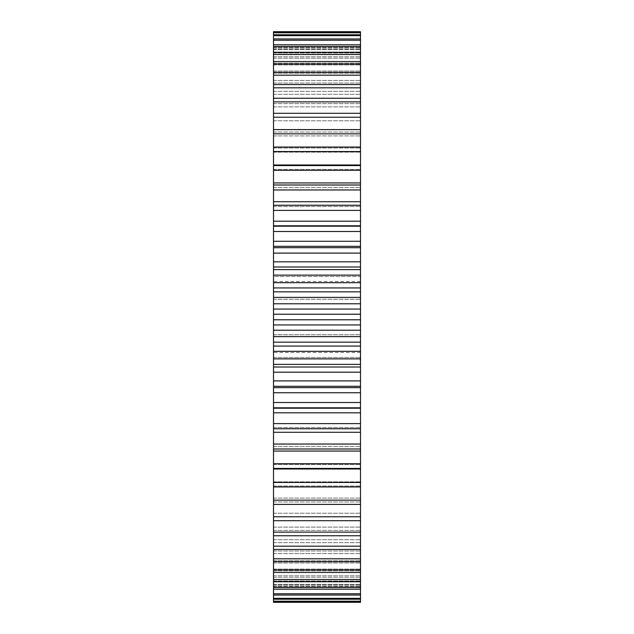 <?xml version="1.0" encoding="UTF-8"?>
<svg xmlns="http://www.w3.org/2000/svg" width="634" height="634" viewBox="0 0 634 634"><rect width="100%" height="100%" fill="white"/><g stroke="black" fill="none" stroke-linecap="round" stroke-linejoin="round"><path stroke-width="0.48" stroke-dasharray="3.17 2.38" d="M273.508 387.667L273.508 31.7L273.508 47.669L273.508 32.358L360.492 32.358L360.492 169.389L360.492 164.998L273.508 164.998L273.508 169.389L273.508 165.561L360.492 165.561L360.492 206.51L360.492 205.25L360.492 206.51L360.492 205.25L273.508 205.25L273.508 206.51L273.508 205.25L360.492 205.25L360.492 246.349L273.508 246.333L360.492 246.349L360.492 387.667L273.508 387.667L360.492 387.651L360.492 408.209L273.508 408.209L273.508 387.651L360.492 387.651M273.508 428.75L273.508 407.852L360.492 407.805L360.492 428.75L360.492 427.49L360.492 428.75L273.508 428.75L360.492 428.75L360.492 427.49L360.492 469.001L360.492 464.611L360.492 468.439L273.508 468.439L273.508 464.611L273.508 469.001L273.508 428.75M273.508 486.944L273.508 469.001L360.492 469.001L360.492 602.3L360.492 586.331L360.492 601.642L273.508 601.642L273.508 481.864L273.508 486.944L360.492 486.944M273.508 226.195L360.492 226.195M273.508 34.775L273.508 49.539L273.508 34.775L360.492 34.775M273.508 38.936L273.508 53.05L273.508 38.936L360.492 38.936M273.508 44.808L273.508 58.193L273.508 44.808L360.492 44.808M273.508 52.353L273.508 64.937L273.508 52.353L360.492 52.353M273.508 61.538L273.508 73.227L273.508 61.538L360.492 61.538M273.508 72.292L273.508 83.03L273.508 72.292L360.492 72.292M273.508 84.552L273.508 94.268L273.508 84.552L360.492 84.552M273.508 98.254L273.508 106.877L273.508 98.254L360.492 98.254M273.508 113.296L273.508 120.785L273.508 113.296L360.492 113.296M273.508 129.598L273.508 135.906L273.508 129.598L360.492 129.598M273.508 147.056L273.508 152.136L273.508 147.056L360.492 147.056M273.508 185.001L273.508 187.553L273.508 185.001L360.492 185.001M273.508 225.791L360.492 226.148L273.508 225.791M273.508 357.473L273.508 334.744L273.508 357.473L273.508 352.488L273.508 357.473L360.492 357.473L360.492 334.744L360.492 357.473L360.492 352.488L360.492 357.473L273.508 357.473M273.508 334.744L273.508 276.527L273.508 334.744L360.492 334.744L360.492 276.527L360.492 334.744L273.508 334.744M273.508 276.527L273.508 281.512L273.508 276.527L360.492 276.527L360.492 281.512L360.492 276.527L273.508 276.527M360.492 361.8L360.144 358.456L360.492 361.8M360.492 359.969L360.492 361.451L360.492 359.209L360.492 361.142L360.144 359.969M360.492 358.487L360.144 357.774L360.144 358.495M360.492 359.581L360.492 361.039L360.492 359.232L360.144 359.581M273.508 206.51L360.492 206.51L273.508 206.51M273.508 427.49L360.492 427.49L273.508 427.49M273.508 187.553L360.492 187.553L273.508 187.553M273.508 446.447L360.492 446.447L273.508 446.447M273.508 169.389L360.492 169.389L273.508 169.389M273.508 464.611L360.492 464.611L273.508 464.611M273.508 152.136L360.492 152.136L273.508 152.136M273.508 481.864L360.492 481.864L273.508 481.864M273.508 147.991L360.492 147.991L273.508 147.991M273.508 486.009L360.492 486.009L273.508 486.009M273.508 135.906L360.492 135.906L273.508 135.906M273.508 498.094L360.492 498.094L273.508 498.094M273.508 132.03L360.492 132.03L273.508 132.03M273.508 501.969L360.492 501.969L273.508 501.969M273.508 120.785L360.492 120.785L273.508 120.785M273.508 513.215L360.492 513.215L273.508 513.215M273.508 117.203L360.492 117.227M273.508 516.797L360.492 516.773M273.508 106.877L360.492 106.877L273.508 106.877M273.508 527.123L360.492 527.123L273.508 527.123M273.508 103.611L360.492 103.611L273.508 103.611M273.508 530.389L360.492 530.389L273.508 530.389M273.508 94.268L360.492 94.268L273.508 94.268M273.508 539.732L360.492 539.732L273.508 539.732M273.508 91.336L360.492 91.336L273.508 91.336M273.508 542.664L360.492 542.664L273.508 542.664M273.508 83.03L360.492 83.03L273.508 83.03M273.508 550.97L360.492 550.97L273.508 550.97M273.508 80.447L360.492 80.447L273.508 80.447M273.508 553.553L360.492 553.553L273.508 553.553M273.508 73.227L360.492 73.227L273.508 73.227M273.508 560.773L360.492 560.773L273.508 560.773M273.508 71.024L360.492 71.024L273.508 71.024M273.508 562.976L360.492 562.976L273.508 562.976M273.508 64.937L360.492 64.937L273.508 64.937M273.508 569.063L360.492 569.063L273.508 569.063M273.508 63.107L360.492 63.107L273.508 63.107M273.508 570.893L360.492 570.893L273.508 570.893M273.508 58.193L360.492 58.193L273.508 58.193M273.508 575.807L360.492 575.807L273.508 575.807M273.508 56.767L360.492 56.767L273.508 56.767M273.508 577.233L360.492 577.233L273.508 577.233M273.508 53.05L360.492 53.05L273.508 53.05M273.508 580.95L360.492 580.95L273.508 580.95M273.508 52.02L360.492 52.02L273.508 52.02M273.508 581.98L360.492 581.98L273.508 581.98M273.508 49.539L360.492 49.539L273.508 49.539M273.508 584.461L360.492 584.461L273.508 584.461M273.508 48.913L360.492 48.913L273.508 48.913M273.508 585.087L360.492 585.087L273.508 585.087M273.508 47.669L360.492 47.669L273.508 47.669M273.508 586.331L360.492 586.331L273.508 586.331M273.508 47.463L360.492 47.463L273.508 47.463M273.508 586.537L360.492 586.537L273.508 586.537M273.508 31.7L360.492 31.7M273.508 602.3L360.492 602.3M273.508 32.794L360.492 32.794M273.508 601.206L360.492 601.206M273.508 599.225L360.492 599.225M273.508 35.647L360.492 35.647M273.508 598.353L360.492 598.353M273.508 595.064L360.492 595.064M273.508 40.235L360.492 40.235M273.508 593.765L360.492 593.765M273.508 589.192L360.492 589.192M273.508 46.52L360.492 46.52M273.508 587.48L360.492 587.48M273.508 581.647L360.492 581.647M273.508 54.484L360.492 54.484M273.508 579.516L360.492 579.516M273.508 572.462L360.492 572.462M273.508 64.058L360.492 64.058M273.508 569.942L360.492 569.942M273.508 561.708L360.492 561.708M273.508 75.192L360.492 75.192M273.508 558.808L360.492 558.808M273.508 549.448L360.492 549.448M273.508 87.825L360.492 87.825M273.508 546.175L360.492 546.175M273.508 535.746L360.492 535.746M273.508 101.86L360.492 101.86M273.508 532.14L360.492 532.14M273.508 520.704L360.492 520.704M273.508 504.402L360.492 504.402M273.508 133.829L360.492 133.829M273.508 500.171L360.492 500.171M273.508 151.558L360.492 151.558M273.508 482.442L360.492 482.442M273.508 170.3L360.492 170.3M273.508 463.7L360.492 463.7M273.508 182.941L360.492 182.941M273.508 451.059L360.492 451.059M273.508 448.999L360.492 448.999M273.508 189.954L360.492 189.954M273.508 444.046L360.492 444.046M273.508 201.715L360.492 201.715M273.508 432.285L360.492 432.285M273.508 210.385L360.492 210.385M273.508 423.615L360.492 423.615M273.508 221.195L360.492 221.195M273.508 412.805L360.492 412.805M273.508 226.148L360.492 226.148M273.508 407.852L360.492 407.852M273.508 407.805L360.492 407.805M273.508 231.481L360.492 231.481M273.508 402.519L360.492 402.519M273.508 241.269L360.492 241.269M273.508 392.731L360.492 392.731M273.508 246.349L360.492 246.349M273.508 247.696L360.492 247.696M273.508 386.304L360.492 386.304M273.508 253.101L360.492 253.101M273.508 380.899L360.492 380.899M273.508 261.81L360.492 261.81M273.508 372.19L360.492 372.19M273.508 266.985L360.492 266.985M273.508 367.015L360.492 367.015M273.508 269.624L360.492 269.624M273.508 364.376L360.492 364.376M273.508 275.116L360.492 275.116M273.508 358.884L360.492 358.884M273.508 282.685L360.492 282.685M273.508 351.315L360.492 351.315M273.508 287.931L360.492 287.931M273.508 346.069L360.492 346.069M273.508 291.846L360.492 291.846M273.508 342.154L360.492 342.154M273.508 297.386L360.492 297.386M273.508 336.614L360.492 336.614M273.508 303.773L360.492 303.773M273.508 330.227L360.492 330.227M273.508 309.051L360.492 309.051M273.508 324.949L360.492 324.949M273.508 314.218L360.492 314.218M273.508 319.782L360.492 319.782M273.508 299.256L360.492 299.256L273.508 299.256M360.492 360.801L360.144 359.85L360.144 360.786M360.492 359.438L360.492 360.08L360.144 359.438M360.492 281.512L273.508 281.512M360.492 352.488L273.508 352.488"/><path stroke-width="0.95" d="M273.508 32.358L360.492 32.358L360.492 31.7L273.508 31.7L273.508 314.218L360.492 314.218L360.492 602.3L273.508 602.3L273.508 601.642L360.492 601.642M273.508 314.218L273.508 319.782L360.492 319.782M273.508 309.051L360.492 309.051L360.492 314.218M273.508 319.782L273.508 324.949L360.492 324.949M273.508 324.949L273.508 601.642M273.508 387.651L360.492 387.651M360.492 32.358L360.492 205.25L273.508 205.25L360.492 205.25L360.492 309.051M273.508 303.773L360.492 303.773M273.508 330.227L360.492 330.227M273.508 297.386L360.492 297.386M273.508 336.614L360.492 336.614M273.508 291.846L360.492 291.846M273.508 342.154L360.492 342.154M273.508 287.931L360.492 287.931M273.508 346.069L360.492 346.069M273.508 282.685L360.492 282.685M273.508 351.315L360.492 351.315M273.508 275.116L360.492 275.116M273.508 358.884L360.492 358.884M273.508 269.624L360.492 269.624M273.508 364.376L360.492 364.376M273.508 266.985L360.492 266.985M273.508 367.015L360.492 367.015M273.508 261.81L360.492 261.81M273.508 372.19L360.492 372.19M273.508 253.101L360.492 253.101M273.508 380.899L360.492 380.899M273.508 247.696L360.492 247.696M273.508 386.304L360.492 386.304M273.508 241.269L360.492 241.269M273.508 392.731L360.492 392.731M273.508 231.481L360.492 231.481M273.508 402.519L360.492 402.519M273.508 226.195L360.492 226.195M273.508 407.805L360.492 407.805M273.508 221.195L360.492 221.195M273.508 412.805L360.492 412.805M273.508 210.385L360.492 210.385M273.508 423.615L360.492 423.615M273.508 428.75L360.492 428.75L273.508 428.75M273.508 201.715L360.492 201.715M273.508 432.285L360.492 432.285M273.508 189.954L360.492 189.954M273.508 444.046L360.492 444.046M273.508 185.001L360.492 185.001M273.508 448.999L360.492 448.999M273.508 182.941L360.492 182.941M273.508 451.059L360.492 451.059M273.508 170.3L360.492 170.3M273.508 463.7L360.492 463.7M273.508 165.561L360.492 165.561M273.508 468.439L360.492 468.439M273.508 164.998L360.492 164.998M273.508 469.001L360.492 469.001M273.508 151.558L360.492 151.558M273.508 482.442L360.492 482.442M273.508 147.056L360.492 147.056M273.508 486.944L360.492 486.944M273.508 133.829L360.492 133.829M273.508 500.171L360.492 500.171M273.508 129.598L360.492 129.598M273.508 504.402L360.492 504.402M273.508 117.227L360.492 117.227M273.508 516.773L360.492 516.773M273.508 113.296L360.492 113.296M273.508 520.704L360.492 520.704M273.508 101.86L360.492 101.86M273.508 532.14L360.492 532.14M273.508 98.254L360.492 98.254M273.508 535.746L360.492 535.746M273.508 87.825L360.492 87.825M273.508 546.175L360.492 546.175M273.508 84.552L360.492 84.552M273.508 549.448L360.492 549.448M273.508 75.192L360.492 75.192M273.508 558.808L360.492 558.808M273.508 72.292L360.492 72.292M273.508 561.708L360.492 561.708M273.508 64.058L360.492 64.058M273.508 569.942L360.492 569.942M273.508 61.538L360.492 61.538M273.508 572.462L360.492 572.462M273.508 54.484L360.492 54.484M273.508 579.516L360.492 579.516M273.508 52.353L360.492 52.353M273.508 581.647L360.492 581.647M273.508 46.52L360.492 46.52M273.508 587.48L360.492 587.48M273.508 44.808L360.492 44.808M273.508 589.192L360.492 589.192M273.508 40.235L360.492 40.235M273.508 593.765L360.492 593.765M273.508 38.936L360.492 38.936M273.508 595.064L360.492 595.064M273.508 35.647L360.492 35.647M273.508 598.353L360.492 598.353M273.508 34.775L360.492 34.775M273.508 599.225L360.492 599.225M273.508 32.794L360.492 32.794M273.508 601.206L360.492 601.206M360.492 246.333L273.508 246.333M360.492 225.791L273.508 225.791M360.492 408.209L273.508 408.209"/></g></svg>
